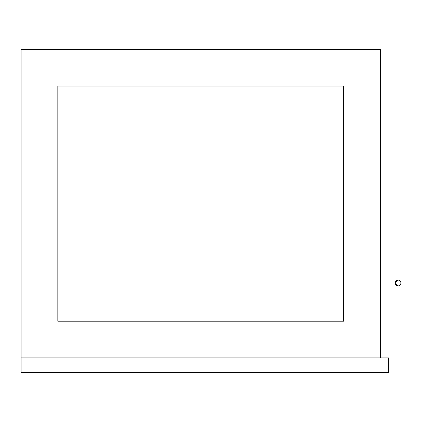 <?xml version="1.0" encoding="UTF-8"?>
<svg xmlns="http://www.w3.org/2000/svg" width="422" height="422" viewBox="0 0 422 422"><rect width="100%" height="100%" fill="white"/><g stroke="black" fill="none" stroke-linecap="round" stroke-linejoin="round"><path stroke-width="0.63" d="M21.1 357.925L388.409 357.925L388.409 372.615L21.1 372.615L21.1 49.385L380.333 49.385L380.333 357.925M343.598 86.114L57.83 86.114L57.83 321.195L343.598 321.195L343.598 86.114M380.333 285.931L397.962 285.931L395.024 282.993A2.938 2.938 0 0 0 397.962 285.931A2.938 2.938 0 0 0 400.9 282.993A2.938 2.938 0 0 0 397.962 280.055A2.938 2.938 0 0 0 395.024 282.993L397.962 280.055L380.333 280.055"/></g></svg>

